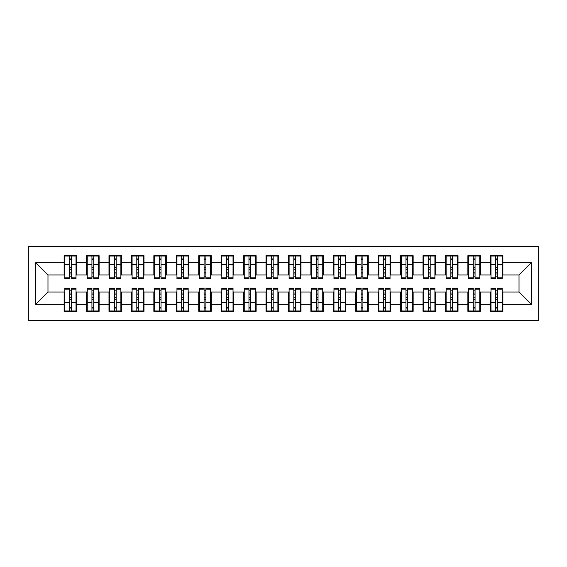 <?xml version="1.0" encoding="UTF-8"?>
<svg xmlns="http://www.w3.org/2000/svg" width="567" height="567" viewBox="0 0 567 567"><rect width="100%" height="100%" fill="white"/><g stroke="black" fill="none" stroke-linecap="round" stroke-linejoin="round"><path stroke-width="0.85" d="M28.35 320.511L538.65 320.511L538.65 246.489L28.35 246.489L28.35 320.511M495.693 269.254L497.493 269.254L495.693 269.254M497.493 297.746L495.693 297.746L497.493 297.746M473.268 269.254L475.061 269.254L473.268 269.254M475.061 297.746L473.268 297.746L475.061 297.746M450.836 269.254L452.629 269.254L450.836 269.254M452.629 297.746L450.836 297.746L452.629 297.746M428.404 269.254L430.197 269.254L428.404 269.254M430.197 297.746L428.404 297.746L430.197 297.746M405.972 269.254L407.765 269.254L405.972 269.254M407.765 297.746L405.972 297.746L407.765 297.746M383.54 269.254L385.333 269.254L383.54 269.254M385.333 297.746L383.54 297.746L385.333 297.746M361.108 269.254L362.908 269.254L361.108 269.254M362.908 297.746L361.108 297.746L362.908 297.746M338.676 269.254L340.476 269.254L338.676 269.254M340.476 297.746L338.676 297.746L340.476 297.746M316.251 269.254L318.044 269.254L316.251 269.254M318.044 297.746L316.251 297.746L318.044 297.746M293.819 269.254L295.613 269.254L293.819 269.254M295.613 297.746L293.819 297.746L295.613 297.746M271.387 269.254L273.181 269.254L271.387 269.254M273.181 297.746L271.387 297.746L273.181 297.746M248.956 269.254L250.749 269.254L248.956 269.254M250.749 297.746L248.956 297.746L250.749 297.746M226.524 269.254L228.324 269.254L226.524 269.254M228.324 297.746L226.524 297.746L228.324 297.746M204.092 269.254L205.892 269.254L204.092 269.254M205.892 297.746L204.092 297.746L205.892 297.746M181.667 269.254L183.46 269.254L181.667 269.254M183.46 297.746L181.667 297.746L183.46 297.746M159.235 269.254L161.028 269.254L159.235 269.254M161.028 297.746L159.235 297.746L161.028 297.746M136.803 269.254L138.596 269.254L136.803 269.254M138.596 297.746L136.803 297.746L138.596 297.746M114.371 269.254L116.164 269.254L114.371 269.254M116.164 297.746L114.371 297.746L116.164 297.746M91.939 269.254L93.732 269.254L91.939 269.254M93.732 297.746L91.939 297.746L93.732 297.746M64.801 274.974L47.975 274.974L35.643 262.641L35.643 304.359L64.128 304.359L64.128 311.311L76.687 311.311L76.687 304.359L86.56 304.359L86.56 311.311L99.119 311.311L99.119 304.359L108.992 304.359L108.992 311.311L121.551 311.311L121.551 304.359L131.416 304.359L131.416 311.311L143.983 311.311L143.983 304.359L153.848 304.359L153.848 311.311L166.415 311.311L166.415 304.359L176.28 304.359L176.28 311.311L188.839 311.311L188.839 304.359L198.712 304.359L198.712 311.311L211.271 311.311L211.271 304.359L221.144 304.359L221.144 311.311L233.703 311.311L233.703 304.359L243.576 304.359L243.576 311.311L256.135 311.311L256.135 304.359L266.001 304.359L266.001 311.311L278.567 311.311L278.567 304.359L288.433 304.359L288.433 311.311L300.999 311.311L300.999 304.359L310.865 304.359L310.865 311.311L323.424 311.311L323.424 304.359L333.297 304.359L333.297 311.311L345.856 311.311L345.856 304.359L355.729 304.359L355.729 311.311L368.288 311.311L368.288 304.359L378.161 304.359L378.161 311.311L390.72 311.311L390.72 304.359L400.586 304.359L400.586 311.311L413.152 311.311L413.152 304.359L423.017 304.359L423.017 311.311L435.584 311.311L435.584 304.359L445.449 304.359L445.449 311.311L458.008 311.311L458.008 304.359L467.881 304.359L467.881 311.311L480.44 311.311L480.44 304.359L490.313 304.359L490.313 311.311L502.872 311.311L502.872 292.026L519.025 292.026L519.025 274.974L502.199 274.974M35.643 262.641L64.128 262.641L64.128 274.974M519.025 274.974L531.357 262.641L502.872 262.641L502.872 255.689L490.313 255.689L490.313 262.641L480.44 262.641L480.44 255.689L467.881 255.689L467.881 262.641L458.008 262.641L458.008 255.689L445.449 255.689L445.449 262.641L435.584 262.641L435.584 255.689L423.017 255.689L423.017 262.641L413.152 262.641L413.152 255.689L400.586 255.689L400.586 262.641L390.72 262.641L390.72 255.689L378.161 255.689L378.161 262.641L368.288 262.641L368.288 255.689L355.729 255.689L355.729 262.641L345.856 262.641L345.856 255.689L333.297 255.689L333.297 262.641L323.424 262.641L323.424 255.689L310.865 255.689L310.865 262.641L300.999 262.641L300.999 255.689L288.433 255.689L288.433 262.641L278.567 262.641L278.567 255.689L266.001 255.689L266.001 262.641L256.135 262.641L256.135 255.689L243.576 255.689L243.576 262.641L233.703 262.641L233.703 255.689L221.144 255.689L221.144 262.641L211.271 262.641L211.271 255.689L198.712 255.689L198.712 262.641L188.839 262.641L188.839 255.689L176.28 255.689L176.28 262.641L166.415 262.641L166.415 255.689L153.848 255.689L153.848 262.641L143.983 262.641L143.983 255.689L131.416 255.689L131.416 262.641L121.551 262.641L121.551 255.689L108.992 255.689L108.992 262.641L99.119 262.641L99.119 255.689L86.56 255.689L86.56 262.641L76.687 262.641L76.687 255.689L64.128 255.689L64.128 262.641M531.357 262.641L531.357 304.359L502.872 304.359M480.44 304.359L480.44 292.026L490.987 292.026M490.313 304.359L490.313 292.026M502.872 262.641L502.872 274.974M458.008 304.359L458.008 292.026L468.555 292.026M467.881 304.359L467.881 292.026M490.313 262.641L490.313 274.974L479.767 274.974M480.44 262.641L480.44 274.974M435.584 304.359L435.584 292.026L446.123 292.026M445.449 304.359L445.449 292.026M467.881 262.641L467.881 274.974L457.335 274.974M458.008 262.641L458.008 274.974M413.152 304.359L413.152 292.026L423.691 292.026M423.017 304.359L423.017 292.026M445.449 262.641L445.449 274.974L434.91 274.974M435.584 262.641L435.584 274.974M390.72 304.359L390.72 292.026L401.259 292.026M400.586 304.359L400.586 292.026M423.017 262.641L423.017 274.974L412.478 274.974M413.152 262.641L413.152 274.974M368.288 304.359L368.288 292.026L378.834 292.026M378.161 304.359L378.161 292.026M400.586 262.641L400.586 274.974L390.046 274.974M390.72 262.641L390.72 274.974M345.856 304.359L345.856 292.026L356.402 292.026M355.729 304.359L355.729 292.026M378.161 262.641L378.161 274.974L367.614 274.974M368.288 262.641L368.288 274.974M323.424 304.359L323.424 292.026L333.97 292.026M333.297 304.359L333.297 292.026M355.729 262.641L355.729 274.974L345.183 274.974M345.856 262.641L345.856 274.974M300.999 304.359L300.999 292.026L311.538 292.026M310.865 304.359L310.865 292.026M333.297 262.641L333.297 274.974L322.751 274.974M323.424 262.641L323.424 274.974M278.567 304.359L278.567 292.026L289.106 292.026M288.433 304.359L288.433 292.026M310.865 262.641L310.865 274.974L300.326 274.974M300.999 262.641L300.999 274.974M256.135 304.359L256.135 292.026L266.674 292.026M266.001 304.359L266.001 292.026M288.433 262.641L288.433 274.974L277.894 274.974M278.567 262.641L278.567 274.974M233.703 304.359L233.703 292.026L244.249 292.026M243.576 304.359L243.576 292.026M266.001 262.641L266.001 274.974L255.462 274.974M256.135 262.641L256.135 274.974M211.271 304.359L211.271 292.026L221.817 292.026M221.144 304.359L221.144 292.026M243.576 262.641L243.576 274.974L233.03 274.974M233.703 262.641L233.703 274.974M188.839 304.359L188.839 292.026L199.386 292.026M198.712 304.359L198.712 292.026M221.144 262.641L221.144 274.974L210.598 274.974M211.271 262.641L211.271 274.974M166.415 304.359L166.415 292.026L176.954 292.026M176.28 304.359L176.28 292.026M198.712 262.641L198.712 274.974L188.166 274.974M188.839 262.641L188.839 274.974M143.983 304.359L143.983 292.026L154.522 292.026M153.848 304.359L153.848 292.026M176.28 262.641L176.28 274.974L165.741 274.974M166.415 262.641L166.415 274.974M121.551 304.359L121.551 292.026L132.09 292.026M131.416 304.359L131.416 292.026M153.848 262.641L153.848 274.974L143.309 274.974M143.983 262.641L143.983 274.974M99.119 304.359L99.119 292.026L109.665 292.026M108.992 304.359L108.992 292.026M131.416 262.641L131.416 274.974L120.877 274.974M121.551 262.641L121.551 274.974M76.687 304.359L76.687 292.026L87.233 292.026M86.56 304.359L86.56 292.026M108.992 262.641L108.992 274.974L98.445 274.974M99.119 262.641L99.119 274.974M69.507 269.254L71.307 269.254L69.507 269.254M71.307 297.746L69.507 297.746L71.307 297.746M35.643 304.359L47.975 292.026L64.801 292.026M64.128 304.359L64.128 292.026M86.56 262.641L86.56 274.974L76.013 274.974M76.687 262.641L76.687 274.974M47.975 274.974L47.975 292.026M490.987 274.974L490.313 274.974M468.555 274.974L467.881 274.974M446.123 274.974L445.449 274.974M423.691 274.974L423.017 274.974M401.259 274.974L400.586 274.974M378.834 274.974L378.161 274.974M356.402 274.974L355.729 274.974M333.97 274.974L333.297 274.974M311.538 274.974L310.865 274.974M289.106 274.974L288.433 274.974M266.674 274.974L266.001 274.974M244.249 274.974L243.576 274.974M221.817 274.974L221.144 274.974M199.386 274.974L198.712 274.974M176.954 274.974L176.28 274.974M154.522 274.974L153.848 274.974M132.09 274.974L131.416 274.974M109.665 274.974L108.992 274.974M87.233 274.974L86.56 274.974M76.013 292.026L76.687 292.026M98.445 292.026L99.119 292.026M120.877 292.026L121.551 292.026M143.309 292.026L143.983 292.026M165.741 292.026L166.415 292.026M188.166 292.026L188.839 292.026M210.598 292.026L211.271 292.026M233.03 292.026L233.703 292.026M255.462 292.026L256.135 292.026M277.894 292.026L278.567 292.026M300.326 292.026L300.999 292.026M322.751 292.026L323.424 292.026M345.183 292.026L345.856 292.026M367.614 292.026L368.288 292.026M390.046 292.026L390.72 292.026M412.478 292.026L413.152 292.026M434.91 292.026L435.584 292.026M457.335 292.026L458.008 292.026M479.767 292.026L480.44 292.026M502.199 292.026L502.872 292.026M531.357 304.359L519.025 292.026M64.801 255.908L76.013 255.908L64.801 255.908L64.801 278.68L69.507 278.68L69.507 255.993L76.013 256.029L76.013 278.68L71.307 278.68L71.307 256.029M69.507 258.913L71.307 258.913M69.507 276.795L71.307 276.795M71.307 273.974L69.507 273.974M69.507 272.876L71.307 272.876M76.687 266.341L76.013 266.341M76.687 269.254L76.013 269.254M64.801 266.341L64.128 266.341M64.801 269.254L64.128 269.254M76.013 311.092L64.801 311.092L76.013 311.092L76.013 288.32L71.307 288.32L71.307 311.007L64.801 310.971L64.801 288.32L69.507 288.32L69.507 310.971M71.307 308.087L69.507 308.087M71.307 290.205L69.507 290.205M69.507 293.026L71.307 293.026M71.307 294.124L69.507 294.124M64.128 300.659L64.801 300.659M64.128 297.746L64.801 297.746M76.013 300.659L76.687 300.659M76.013 297.746L76.687 297.746M87.233 255.908L98.445 255.908L87.233 255.908L87.233 278.68L91.939 278.68L91.939 255.993L98.445 256.029L98.445 278.68L93.732 278.68L93.732 256.029M91.939 258.913L93.732 258.913M91.939 276.795L93.732 276.795M93.732 273.974L91.939 273.974M91.939 272.876L93.732 272.876M99.119 266.341L98.445 266.341M99.119 269.254L98.445 269.254M87.233 266.341L86.56 266.341M87.233 269.254L86.56 269.254M109.665 255.908L120.877 255.908L109.665 255.908L109.665 278.68L114.371 278.68L114.371 255.993L120.877 256.029L120.877 278.68L116.164 278.68L116.164 256.029M114.371 258.913L116.164 258.913M114.371 276.795L116.164 276.795M116.164 273.974L114.371 273.974M114.371 272.876L116.164 272.876M121.551 266.341L120.877 266.341M121.551 269.254L120.877 269.254M109.665 266.341L108.992 266.341M109.665 269.254L108.992 269.254M132.09 255.908L143.309 255.908L132.09 255.908L132.09 278.68L136.803 278.68L136.803 255.993L143.309 256.029L143.309 278.68L138.596 278.68L138.596 256.029M136.803 258.913L138.596 258.913M136.803 276.795L138.596 276.795M138.596 273.974L136.803 273.974M136.803 272.876L138.596 272.876M143.983 266.341L143.309 266.341M143.983 269.254L143.309 269.254M132.09 266.341L131.416 266.341M132.09 269.254L131.416 269.254M154.522 255.908L165.741 255.908L154.522 255.908L154.522 278.68L159.235 278.68L159.235 255.993L165.741 256.029L165.741 278.68L161.028 278.68L161.028 256.029M159.235 258.913L161.028 258.913M159.235 276.795L161.028 276.795M161.028 273.974L159.235 273.974M159.235 272.876L161.028 272.876M166.415 266.341L165.741 266.341M166.415 269.254L165.741 269.254M154.522 266.341L153.848 266.341M154.522 269.254L153.848 269.254M98.445 311.092L87.233 311.092L98.445 311.092L98.445 288.32L93.732 288.32L93.732 311.007L87.233 310.971L87.233 288.32L91.939 288.32L91.939 310.971M93.732 308.087L91.939 308.087M93.732 290.205L91.939 290.205M91.939 293.026L93.732 293.026M93.732 294.124L91.939 294.124M86.56 300.659L87.233 300.659M86.56 297.746L87.233 297.746M98.445 300.659L99.119 300.659M98.445 297.746L99.119 297.746M120.877 311.092L109.665 311.092L120.877 311.092L120.877 288.32L116.164 288.32L116.164 311.007L109.665 310.971L109.665 288.32L114.371 288.32L114.371 310.971M116.164 308.087L114.371 308.087M116.164 290.205L114.371 290.205M114.371 293.026L116.164 293.026M116.164 294.124L114.371 294.124M108.992 300.659L109.665 300.659M108.992 297.746L109.665 297.746M120.877 300.659L121.551 300.659M120.877 297.746L121.551 297.746M143.309 311.092L132.09 311.092L143.309 311.092L143.309 288.32L138.596 288.32L138.596 311.007L132.09 310.971L132.09 288.32L136.803 288.32L136.803 310.971M138.596 308.087L136.803 308.087M138.596 290.205L136.803 290.205M136.803 293.026L138.596 293.026M138.596 294.124L136.803 294.124M131.416 300.659L132.09 300.659M131.416 297.746L132.09 297.746M143.309 300.659L143.983 300.659M143.309 297.746L143.983 297.746M165.741 311.092L154.522 311.092L165.741 311.092L165.741 288.32L161.028 288.32L161.028 311.007L154.522 310.971L154.522 288.32L159.235 288.32L159.235 310.971M161.028 308.087L159.235 308.087M161.028 290.205L159.235 290.205M159.235 293.026L161.028 293.026M161.028 294.124L159.235 294.124M153.848 300.659L154.522 300.659M153.848 297.746L154.522 297.746M165.741 300.659L166.415 300.659M165.741 297.746L166.415 297.746M176.954 255.908L188.166 255.908L176.954 255.908L176.954 278.68L181.667 278.68L181.667 255.993L188.166 256.029L188.166 278.68L183.46 278.68L183.46 256.029M181.667 258.913L183.46 258.913M181.667 276.795L183.46 276.795M183.46 273.974L181.667 273.974M181.667 272.876L183.46 272.876M188.839 266.341L188.166 266.341M188.839 269.254L188.166 269.254M176.954 266.341L176.28 266.341M176.954 269.254L176.28 269.254M188.166 311.092L176.954 311.092L188.166 311.092L188.166 288.32L183.46 288.32L183.46 311.007L176.954 310.971L176.954 288.32L181.667 288.32L181.667 310.971M183.46 308.087L181.667 308.087M183.46 290.205L181.667 290.205M181.667 293.026L183.46 293.026M183.46 294.124L181.667 294.124M176.28 300.659L176.954 300.659M176.28 297.746L176.954 297.746M188.166 300.659L188.839 300.659M188.166 297.746L188.839 297.746M199.386 255.908L210.598 255.908L199.386 255.908L199.386 278.68L204.092 278.68L204.092 255.993L210.598 256.029L210.598 278.68L205.892 278.68L205.892 256.029M204.092 258.913L205.892 258.913M204.092 276.795L205.892 276.795M205.892 273.974L204.092 273.974M204.092 272.876L205.892 272.876M211.271 266.341L210.598 266.341M211.271 269.254L210.598 269.254M199.386 266.341L198.712 266.341M199.386 269.254L198.712 269.254M210.598 311.092L199.386 311.092L210.598 311.092L210.598 288.32L205.892 288.32L205.892 311.007L199.386 310.971L199.386 288.32L204.092 288.32L204.092 310.971M205.892 308.087L204.092 308.087M205.892 290.205L204.092 290.205M204.092 293.026L205.892 293.026M205.892 294.124L204.092 294.124M198.712 300.659L199.386 300.659M198.712 297.746L199.386 297.746M210.598 300.659L211.271 300.659M210.598 297.746L211.271 297.746M221.817 255.908L233.03 255.908L221.817 255.908L221.817 278.68L226.524 278.68L226.524 255.993L233.03 256.029L233.03 278.68L228.324 278.68L228.324 256.029M226.524 258.913L228.324 258.913M226.524 276.795L228.324 276.795M228.324 273.974L226.524 273.974M226.524 272.876L228.324 272.876M233.703 266.341L233.03 266.341M233.703 269.254L233.03 269.254M221.817 266.341L221.144 266.341M221.817 269.254L221.144 269.254M233.03 311.092L221.817 311.092L233.03 311.092L233.03 288.32L228.324 288.32L228.324 311.007L221.817 310.971L221.817 288.32L226.524 288.32L226.524 310.971M228.324 308.087L226.524 308.087M228.324 290.205L226.524 290.205M226.524 293.026L228.324 293.026M228.324 294.124L226.524 294.124M221.144 300.659L221.817 300.659M221.144 297.746L221.817 297.746M233.03 300.659L233.703 300.659M233.03 297.746L233.703 297.746M244.249 255.908L255.462 255.908L244.249 255.908L244.249 278.68L248.956 278.68L248.956 255.993L255.462 256.029L255.462 278.68L250.749 278.68L250.749 256.029M248.956 258.913L250.749 258.913M248.956 276.795L250.749 276.795M250.749 273.974L248.956 273.974M248.956 272.876L250.749 272.876M256.135 266.341L255.462 266.341M256.135 269.254L255.462 269.254M244.249 266.341L243.576 266.341M244.249 269.254L243.576 269.254M255.462 311.092L244.249 311.092L255.462 311.092L255.462 288.32L250.749 288.32L250.749 311.007L244.249 310.971L244.249 288.32L248.956 288.32L248.956 310.971M250.749 308.087L248.956 308.087M250.749 290.205L248.956 290.205M248.956 293.026L250.749 293.026M250.749 294.124L248.956 294.124M243.576 300.659L244.249 300.659M243.576 297.746L244.249 297.746M255.462 300.659L256.135 300.659M255.462 297.746L256.135 297.746M266.674 255.908L277.894 255.908L266.674 255.908L266.674 278.68L271.387 278.68L271.387 255.993L277.894 256.029L277.894 278.68L273.181 278.68L273.181 256.029M271.387 258.913L273.181 258.913M271.387 276.795L273.181 276.795M273.181 273.974L271.387 273.974M271.387 272.876L273.181 272.876M278.567 266.341L277.894 266.341M278.567 269.254L277.894 269.254M266.674 266.341L266.001 266.341M266.674 269.254L266.001 269.254M277.894 311.092L266.674 311.092L277.894 311.092L277.894 288.32L273.181 288.32L273.181 311.007L266.674 310.971L266.674 288.32L271.387 288.32L271.387 310.971M273.181 308.087L271.387 308.087M273.181 290.205L271.387 290.205M271.387 293.026L273.181 293.026M273.181 294.124L271.387 294.124M266.001 300.659L266.674 300.659M266.001 297.746L266.674 297.746M277.894 300.659L278.567 300.659M277.894 297.746L278.567 297.746M289.106 255.908L300.326 255.908L289.106 255.908L289.106 278.68L293.819 278.68L293.819 255.993L300.326 256.029L300.326 278.68L295.613 278.68L295.613 256.029M293.819 258.913L295.613 258.913M293.819 276.795L295.613 276.795M295.613 273.974L293.819 273.974M293.819 272.876L295.613 272.876M300.999 266.341L300.326 266.341M300.999 269.254L300.326 269.254M289.106 266.341L288.433 266.341M289.106 269.254L288.433 269.254M300.326 311.092L289.106 311.092L300.326 311.092L300.326 288.32L295.613 288.32L295.613 311.007L289.106 310.971L289.106 288.32L293.819 288.32L293.819 310.971M295.613 308.087L293.819 308.087M295.613 290.205L293.819 290.205M293.819 293.026L295.613 293.026M295.613 294.124L293.819 294.124M288.433 300.659L289.106 300.659M288.433 297.746L289.106 297.746M300.326 300.659L300.999 300.659M300.326 297.746L300.999 297.746M311.538 255.908L322.751 255.908L311.538 255.908L311.538 278.68L316.251 278.68L316.251 255.993L322.751 256.029L322.751 278.68L318.044 278.68L318.044 256.029M316.251 258.913L318.044 258.913M316.251 276.795L318.044 276.795M318.044 273.974L316.251 273.974M316.251 272.876L318.044 272.876M323.424 266.341L322.751 266.341M323.424 269.254L322.751 269.254M311.538 266.341L310.865 266.341M311.538 269.254L310.865 269.254M322.751 311.092L311.538 311.092L322.751 311.092L322.751 288.32L318.044 288.32L318.044 311.007L311.538 310.971L311.538 288.32L316.251 288.32L316.251 310.971M318.044 308.087L316.251 308.087M318.044 290.205L316.251 290.205M316.251 293.026L318.044 293.026M318.044 294.124L316.251 294.124M310.865 300.659L311.538 300.659M310.865 297.746L311.538 297.746M322.751 300.659L323.424 300.659M322.751 297.746L323.424 297.746M333.97 255.908L345.183 255.908L333.97 255.908L333.97 278.68L338.676 278.68L338.676 255.993L345.183 256.029L345.183 278.68L340.476 278.68L340.476 256.029M338.676 258.913L340.476 258.913M338.676 276.795L340.476 276.795M340.476 273.974L338.676 273.974M338.676 272.876L340.476 272.876M345.856 266.341L345.183 266.341M345.856 269.254L345.183 269.254M333.97 266.341L333.297 266.341M333.97 269.254L333.297 269.254M345.183 311.092L333.97 311.092L345.183 311.092L345.183 288.32L340.476 288.32L340.476 311.007L333.97 310.971L333.97 288.32L338.676 288.32L338.676 310.971M340.476 308.087L338.676 308.087M340.476 290.205L338.676 290.205M338.676 293.026L340.476 293.026M340.476 294.124L338.676 294.124M333.297 300.659L333.97 300.659M333.297 297.746L333.97 297.746M345.183 300.659L345.856 300.659M345.183 297.746L345.856 297.746M356.402 255.908L367.614 255.908L356.402 255.908L356.402 278.68L361.108 278.68L361.108 255.993L367.614 256.029L367.614 278.68L362.908 278.68L362.908 256.029M361.108 258.913L362.908 258.913M361.108 276.795L362.908 276.795M362.908 273.974L361.108 273.974M361.108 272.876L362.908 272.876M368.288 266.341L367.614 266.341M368.288 269.254L367.614 269.254M356.402 266.341L355.729 266.341M356.402 269.254L355.729 269.254M367.614 311.092L356.402 311.092L367.614 311.092L367.614 288.32L362.908 288.32L362.908 311.007L356.402 310.971L356.402 288.32L361.108 288.32L361.108 310.971M362.908 308.087L361.108 308.087M362.908 290.205L361.108 290.205M361.108 293.026L362.908 293.026M362.908 294.124L361.108 294.124M355.729 300.659L356.402 300.659M355.729 297.746L356.402 297.746M367.614 300.659L368.288 300.659M367.614 297.746L368.288 297.746M378.834 255.908L390.046 255.908L378.834 255.908L378.834 278.68L383.54 278.68L383.54 255.993L390.046 256.029L390.046 278.68L385.333 278.68L385.333 256.029M383.54 258.913L385.333 258.913M383.54 276.795L385.333 276.795M385.333 273.974L383.54 273.974M383.54 272.876L385.333 272.876M390.72 266.341L390.046 266.341M390.72 269.254L390.046 269.254M378.834 266.341L378.161 266.341M378.834 269.254L378.161 269.254M390.046 311.092L378.834 311.092L390.046 311.092L390.046 288.32L385.333 288.32L385.333 311.007L378.834 310.971L378.834 288.32L383.54 288.32L383.54 310.971M385.333 308.087L383.54 308.087M385.333 290.205L383.54 290.205M383.54 293.026L385.333 293.026M385.333 294.124L383.54 294.124M378.161 300.659L378.834 300.659M378.161 297.746L378.834 297.746M390.046 300.659L390.72 300.659M390.046 297.746L390.72 297.746M401.259 255.908L412.478 255.908L401.259 255.908L401.259 278.68L405.972 278.68L405.972 255.993L412.478 256.029L412.478 278.68L407.765 278.68L407.765 256.029M405.972 258.913L407.765 258.913M405.972 276.795L407.765 276.795M407.765 273.974L405.972 273.974M405.972 272.876L407.765 272.876M413.152 266.341L412.478 266.341M413.152 269.254L412.478 269.254M401.259 266.341L400.586 266.341M401.259 269.254L400.586 269.254M412.478 311.092L401.259 311.092L412.478 311.092L412.478 288.32L407.765 288.32L407.765 311.007L401.259 310.971L401.259 288.32L405.972 288.32L405.972 310.971M407.765 308.087L405.972 308.087M407.765 290.205L405.972 290.205M405.972 293.026L407.765 293.026M407.765 294.124L405.972 294.124M400.586 300.659L401.259 300.659M400.586 297.746L401.259 297.746M412.478 300.659L413.152 300.659M412.478 297.746L413.152 297.746M423.691 255.908L434.91 255.908L423.691 255.908L423.691 278.68L428.404 278.68L428.404 255.993L434.91 256.029L434.91 278.68L430.197 278.68L430.197 256.029M428.404 258.913L430.197 258.913M428.404 276.795L430.197 276.795M430.197 273.974L428.404 273.974M428.404 272.876L430.197 272.876M435.584 266.341L434.91 266.341M435.584 269.254L434.91 269.254M423.691 266.341L423.017 266.341M423.691 269.254L423.017 269.254M434.91 311.092L423.691 311.092L434.91 311.092L434.91 288.32L430.197 288.32L430.197 311.007L423.691 310.971L423.691 288.32L428.404 288.32L428.404 310.971M430.197 308.087L428.404 308.087M430.197 290.205L428.404 290.205M428.404 293.026L430.197 293.026M430.197 294.124L428.404 294.124M423.017 300.659L423.691 300.659M423.017 297.746L423.691 297.746M434.91 300.659L435.584 300.659M434.91 297.746L435.584 297.746M446.123 255.908L457.335 255.908L446.123 255.908L446.123 278.68L450.836 278.68L450.836 255.993L457.335 256.029L457.335 278.68L452.629 278.68L452.629 256.029M450.836 258.913L452.629 258.913M450.836 276.795L452.629 276.795M452.629 273.974L450.836 273.974M450.836 272.876L452.629 272.876M458.008 266.341L457.335 266.341M458.008 269.254L457.335 269.254M446.123 266.341L445.449 266.341M446.123 269.254L445.449 269.254M457.335 311.092L446.123 311.092L457.335 311.092L457.335 288.32L452.629 288.32L452.629 311.007L446.123 310.971L446.123 288.32L450.836 288.32L450.836 310.971M452.629 308.087L450.836 308.087M452.629 290.205L450.836 290.205M450.836 293.026L452.629 293.026M452.629 294.124L450.836 294.124M445.449 300.659L446.123 300.659M445.449 297.746L446.123 297.746M457.335 300.659L458.008 300.659M457.335 297.746L458.008 297.746M468.555 255.908L479.767 255.908L468.555 255.908L468.555 278.68L473.268 278.68L473.268 255.993L479.767 256.029L479.767 278.68L475.061 278.68L475.061 256.029M473.268 258.913L475.061 258.913M473.268 276.795L475.061 276.795M475.061 273.974L473.268 273.974M473.268 272.876L475.061 272.876M480.44 266.341L479.767 266.341M480.44 269.254L479.767 269.254M468.555 266.341L467.881 266.341M468.555 269.254L467.881 269.254M479.767 311.092L468.555 311.092L479.767 311.092L479.767 288.32L475.061 288.32L475.061 311.007L468.555 310.971L468.555 288.32L473.268 288.32L473.268 310.971M475.061 308.087L473.268 308.087M475.061 290.205L473.268 290.205M473.268 293.026L475.061 293.026M475.061 294.124L473.268 294.124M467.881 300.659L468.555 300.659M467.881 297.746L468.555 297.746M479.767 300.659L480.44 300.659M479.767 297.746L480.44 297.746M490.987 255.908L502.199 255.908L490.987 255.908L490.987 278.68L495.693 278.68L495.693 255.993L502.199 256.029L502.199 278.68L497.493 278.68L497.493 256.029M495.693 258.913L497.493 258.913M495.693 276.795L497.493 276.795M497.493 273.974L495.693 273.974M495.693 272.876L497.493 272.876M502.872 266.341L502.199 266.341M502.872 269.254L502.199 269.254M490.987 266.341L490.313 266.341M490.987 269.254L490.313 269.254M502.199 311.092L490.987 311.092L502.199 311.092L502.199 288.32L497.493 288.32L497.493 311.007L490.987 310.971L490.987 288.32L495.693 288.32L495.693 310.971M497.493 308.087L495.693 308.087M497.493 290.205L495.693 290.205M495.693 293.026L497.493 293.026M497.493 294.124L495.693 294.124M490.313 300.659L490.987 300.659M490.313 297.746L490.987 297.746M502.199 300.659L502.872 300.659M502.199 297.746L502.872 297.746M64.801 256.029L69.507 256.029M71.307 277.135L76.013 277.135M71.307 264.513L76.013 264.513M64.801 277.135L69.507 277.135M64.801 264.513L69.507 264.513M69.507 267.546L71.307 267.546M69.507 259.502L71.307 259.502M76.013 310.971L71.307 310.971M69.507 289.865L64.801 289.865M69.507 302.487L64.801 302.487M76.013 289.865L71.307 289.865M76.013 302.487L71.307 302.487M71.307 299.454L69.507 299.454M71.307 307.498L69.507 307.498M87.233 256.029L91.939 256.029M93.732 277.135L98.445 277.135M93.732 264.513L98.445 264.513M87.233 277.135L91.939 277.135M87.233 264.513L91.939 264.513M91.939 267.546L93.732 267.546M91.939 259.502L93.732 259.502M109.665 256.029L114.371 256.029M116.164 277.135L120.877 277.135M116.164 264.513L120.877 264.513M109.665 277.135L114.371 277.135M109.665 264.513L114.371 264.513M114.371 267.546L116.164 267.546M114.371 259.502L116.164 259.502M132.09 256.029L136.803 256.029M138.596 277.135L143.309 277.135M138.596 264.513L143.309 264.513M132.09 277.135L136.803 277.135M132.09 264.513L136.803 264.513M136.803 267.546L138.596 267.546M136.803 259.502L138.596 259.502M154.522 256.029L159.235 256.029M161.028 277.135L165.741 277.135M161.028 264.513L165.741 264.513M154.522 277.135L159.235 277.135M154.522 264.513L159.235 264.513M159.235 267.546L161.028 267.546M159.235 259.502L161.028 259.502M98.445 310.971L93.732 310.971M91.939 289.865L87.233 289.865M91.939 302.487L87.233 302.487M98.445 289.865L93.732 289.865M98.445 302.487L93.732 302.487M93.732 299.454L91.939 299.454M93.732 307.498L91.939 307.498M120.877 310.971L116.164 310.971M114.371 289.865L109.665 289.865M114.371 302.487L109.665 302.487M120.877 289.865L116.164 289.865M120.877 302.487L116.164 302.487M116.164 299.454L114.371 299.454M116.164 307.498L114.371 307.498M143.309 310.971L138.596 310.971M136.803 289.865L132.09 289.865M136.803 302.487L132.09 302.487M143.309 289.865L138.596 289.865M143.309 302.487L138.596 302.487M138.596 299.454L136.803 299.454M138.596 307.498L136.803 307.498M165.741 310.971L161.028 310.971M159.235 289.865L154.522 289.865M159.235 302.487L154.522 302.487M165.741 289.865L161.028 289.865M165.741 302.487L161.028 302.487M161.028 299.454L159.235 299.454M161.028 307.498L159.235 307.498M176.954 256.029L181.667 256.029M183.46 277.135L188.166 277.135M183.46 264.513L188.166 264.513M176.954 277.135L181.667 277.135M176.954 264.513L181.667 264.513M181.667 267.546L183.46 267.546M181.667 259.502L183.46 259.502M188.166 310.971L183.46 310.971M181.667 289.865L176.954 289.865M181.667 302.487L176.954 302.487M188.166 289.865L183.46 289.865M188.166 302.487L183.46 302.487M183.46 299.454L181.667 299.454M183.46 307.498L181.667 307.498M199.386 256.029L204.092 256.029M205.892 277.135L210.598 277.135M205.892 264.513L210.598 264.513M199.386 277.135L204.092 277.135M199.386 264.513L204.092 264.513M204.092 267.546L205.892 267.546M204.092 259.502L205.892 259.502M210.598 310.971L205.892 310.971M204.092 289.865L199.386 289.865M204.092 302.487L199.386 302.487M210.598 289.865L205.892 289.865M210.598 302.487L205.892 302.487M205.892 299.454L204.092 299.454M205.892 307.498L204.092 307.498M221.817 256.029L226.524 256.029M228.324 277.135L233.03 277.135M228.324 264.513L233.03 264.513M221.817 277.135L226.524 277.135M221.817 264.513L226.524 264.513M226.524 267.546L228.324 267.546M226.524 259.502L228.324 259.502M233.03 310.971L228.324 310.971M226.524 289.865L221.817 289.865M226.524 302.487L221.817 302.487M233.03 289.865L228.324 289.865M233.03 302.487L228.324 302.487M228.324 299.454L226.524 299.454M228.324 307.498L226.524 307.498M244.249 256.029L248.956 256.029M250.749 277.135L255.462 277.135M250.749 264.513L255.462 264.513M244.249 277.135L248.956 277.135M244.249 264.513L248.956 264.513M248.956 267.546L250.749 267.546M248.956 259.502L250.749 259.502M255.462 310.971L250.749 310.971M248.956 289.865L244.249 289.865M248.956 302.487L244.249 302.487M255.462 289.865L250.749 289.865M255.462 302.487L250.749 302.487M250.749 299.454L248.956 299.454M250.749 307.498L248.956 307.498M266.674 256.029L271.387 256.029M273.181 277.135L277.894 277.135M273.181 264.513L277.894 264.513M266.674 277.135L271.387 277.135M266.674 264.513L271.387 264.513M271.387 267.546L273.181 267.546M271.387 259.502L273.181 259.502M277.894 310.971L273.181 310.971M271.387 289.865L266.674 289.865M271.387 302.487L266.674 302.487M277.894 289.865L273.181 289.865M277.894 302.487L273.181 302.487M273.181 299.454L271.387 299.454M273.181 307.498L271.387 307.498M289.106 256.029L293.819 256.029M295.613 277.135L300.326 277.135M295.613 264.513L300.326 264.513M289.106 277.135L293.819 277.135M289.106 264.513L293.819 264.513M293.819 267.546L295.613 267.546M293.819 259.502L295.613 259.502M300.326 310.971L295.613 310.971M293.819 289.865L289.106 289.865M293.819 302.487L289.106 302.487M300.326 289.865L295.613 289.865M300.326 302.487L295.613 302.487M295.613 299.454L293.819 299.454M295.613 307.498L293.819 307.498M311.538 256.029L316.251 256.029M318.044 277.135L322.751 277.135M318.044 264.513L322.751 264.513M311.538 277.135L316.251 277.135M311.538 264.513L316.251 264.513M316.251 267.546L318.044 267.546M316.251 259.502L318.044 259.502M322.751 310.971L318.044 310.971M316.251 289.865L311.538 289.865M316.251 302.487L311.538 302.487M322.751 289.865L318.044 289.865M322.751 302.487L318.044 302.487M318.044 299.454L316.251 299.454M318.044 307.498L316.251 307.498M333.97 256.029L338.676 256.029M340.476 277.135L345.183 277.135M340.476 264.513L345.183 264.513M333.97 277.135L338.676 277.135M333.97 264.513L338.676 264.513M338.676 267.546L340.476 267.546M338.676 259.502L340.476 259.502M345.183 310.971L340.476 310.971M338.676 289.865L333.97 289.865M338.676 302.487L333.97 302.487M345.183 289.865L340.476 289.865M345.183 302.487L340.476 302.487M340.476 299.454L338.676 299.454M340.476 307.498L338.676 307.498M356.402 256.029L361.108 256.029M362.908 277.135L367.614 277.135M362.908 264.513L367.614 264.513M356.402 277.135L361.108 277.135M356.402 264.513L361.108 264.513M361.108 267.546L362.908 267.546M361.108 259.502L362.908 259.502M367.614 310.971L362.908 310.971M361.108 289.865L356.402 289.865M361.108 302.487L356.402 302.487M367.614 289.865L362.908 289.865M367.614 302.487L362.908 302.487M362.908 299.454L361.108 299.454M362.908 307.498L361.108 307.498M378.834 256.029L383.54 256.029M385.333 277.135L390.046 277.135M385.333 264.513L390.046 264.513M378.834 277.135L383.54 277.135M378.834 264.513L383.54 264.513M383.54 267.546L385.333 267.546M383.54 259.502L385.333 259.502M390.046 310.971L385.333 310.971M383.54 289.865L378.834 289.865M383.54 302.487L378.834 302.487M390.046 289.865L385.333 289.865M390.046 302.487L385.333 302.487M385.333 299.454L383.54 299.454M385.333 307.498L383.54 307.498M401.259 256.029L405.972 256.029M407.765 277.135L412.478 277.135M407.765 264.513L412.478 264.513M401.259 277.135L405.972 277.135M401.259 264.513L405.972 264.513M405.972 267.546L407.765 267.546M405.972 259.502L407.765 259.502M412.478 310.971L407.765 310.971M405.972 289.865L401.259 289.865M405.972 302.487L401.259 302.487M412.478 289.865L407.765 289.865M412.478 302.487L407.765 302.487M407.765 299.454L405.972 299.454M407.765 307.498L405.972 307.498M423.691 256.029L428.404 256.029M430.197 277.135L434.91 277.135M430.197 264.513L434.91 264.513M423.691 277.135L428.404 277.135M423.691 264.513L428.404 264.513M428.404 267.546L430.197 267.546M428.404 259.502L430.197 259.502M434.91 310.971L430.197 310.971M428.404 289.865L423.691 289.865M428.404 302.487L423.691 302.487M434.91 289.865L430.197 289.865M434.91 302.487L430.197 302.487M430.197 299.454L428.404 299.454M430.197 307.498L428.404 307.498M446.123 256.029L450.836 256.029M452.629 277.135L457.335 277.135M452.629 264.513L457.335 264.513M446.123 277.135L450.836 277.135M446.123 264.513L450.836 264.513M450.836 267.546L452.629 267.546M450.836 259.502L452.629 259.502M457.335 310.971L452.629 310.971M450.836 289.865L446.123 289.865M450.836 302.487L446.123 302.487M457.335 289.865L452.629 289.865M457.335 302.487L452.629 302.487M452.629 299.454L450.836 299.454M452.629 307.498L450.836 307.498M468.555 256.029L473.268 256.029M475.061 277.135L479.767 277.135M475.061 264.513L479.767 264.513M468.555 277.135L473.268 277.135M468.555 264.513L473.268 264.513M473.268 267.546L475.061 267.546M473.268 259.502L475.061 259.502M479.767 310.971L475.061 310.971M473.268 289.865L468.555 289.865M473.268 302.487L468.555 302.487M479.767 289.865L475.061 289.865M479.767 302.487L475.061 302.487M475.061 299.454L473.268 299.454M475.061 307.498L473.268 307.498M490.987 256.029L495.693 256.029M497.493 277.135L502.199 277.135M497.493 264.513L502.199 264.513M490.987 277.135L495.693 277.135M490.987 264.513L495.693 264.513M495.693 267.546L497.493 267.546M495.693 259.502L497.493 259.502M502.199 310.971L497.493 310.971M495.693 289.865L490.987 289.865M495.693 302.487L490.987 302.487M502.199 289.865L497.493 289.865M502.199 302.487L497.493 302.487M497.493 299.454L495.693 299.454M497.493 307.498L495.693 307.498"/></g></svg>
